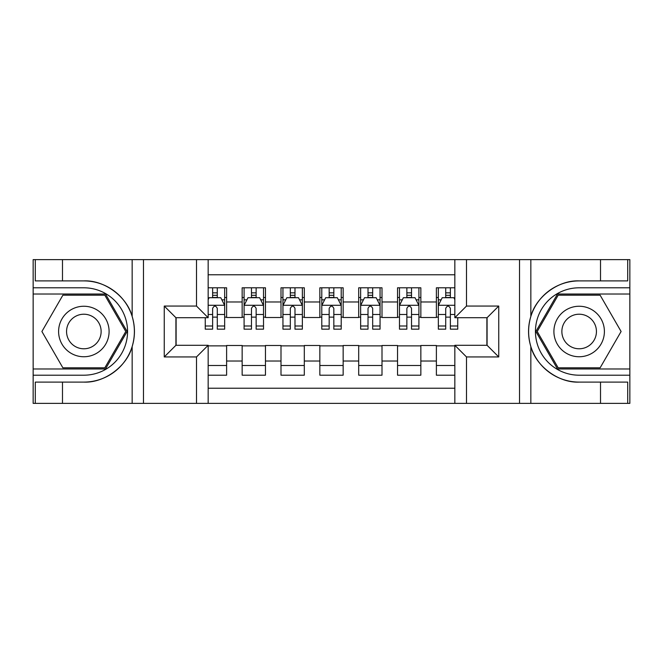<?xml version="1.0" encoding="UTF-8"?>
<svg xmlns="http://www.w3.org/2000/svg" width="663" height="663" viewBox="0 0 663 663"><rect width="100%" height="100%" fill="white"/><g stroke="black" fill="none" stroke-linecap="round" stroke-linejoin="round"><path stroke-width="0.99" d="M208.157 403.369L454.843 403.369L454.843 345.29L487.081 345.29L487.081 317.71L454.843 317.71L454.843 259.631L208.157 259.631L208.157 317.71L175.919 317.71L175.919 345.29L208.157 345.29L208.157 403.369L62.479 403.369L62.479 382.095L83.845 382.095C104.265 383.131 127.081 366.332 132.161 346.525C135.128 336.522 135.128 326.503 132.161 316.475C127.081 296.668 104.265 279.869 83.845 280.905L62.479 280.905L62.479 259.631L33.15 259.631L33.15 368.984L105.492 368.984L127.13 331.5L105.492 294.016L33.15 294.016M454.843 287.8L436.387 287.8L436.387 301.98L420.848 301.98L420.848 317.519L436.387 317.519L436.387 301.98M420.848 301.98L420.848 287.8L397.543 287.8L397.543 301.98L382.004 301.98L382.004 317.519L397.543 317.519L397.543 301.98M382.004 301.98L382.004 287.8L358.691 287.8L358.691 301.98L343.152 301.98L343.152 317.519L358.691 317.519L358.691 301.98M343.152 301.98L343.152 287.8L319.848 287.8L319.848 301.98L304.309 301.98L304.309 317.519L319.848 317.519L319.848 301.98M304.309 301.98L304.309 287.8L280.996 287.8L280.996 301.98L265.457 301.98L265.457 317.519L280.996 317.519L280.996 301.98M265.457 301.98L265.457 287.8L242.152 287.8L242.152 317.519L226.613 317.519L226.613 287.8L208.157 287.8M208.157 375.2L226.613 375.2L226.613 345.489L242.152 345.489L242.152 375.2L265.457 375.2L265.457 345.489L280.996 345.489L280.996 361.028L265.457 361.028M280.996 361.028L280.996 375.2L304.309 375.2L304.309 345.489L319.848 345.489L319.848 361.028L304.309 361.028M319.848 361.028L319.848 375.2L343.152 375.2L343.152 345.489L358.691 345.489L358.691 361.028L343.152 361.028M358.691 361.028L358.691 375.2L382.004 375.2L382.004 345.489L397.543 345.489L397.543 361.028L382.004 361.028M397.543 361.028L397.543 375.2L420.848 375.2L420.848 345.489L436.387 345.489L436.387 361.028L420.848 361.028M454.843 274.78L208.157 274.78M208.157 388.22L454.843 388.22M436.387 361.028L436.387 375.2L454.843 375.2M176.109 317.71L176.109 345.29M486.891 345.29L486.891 317.71M212.624 297.505L217.29 297.505M224.666 297.505L226.613 297.505M212.624 317.129L217.29 317.129M224.666 317.129L226.613 317.129M208.157 345.871L226.613 345.871M208.157 365.495L226.613 365.495M242.152 317.129L244.092 317.129M251.476 317.129L256.133 317.129M263.518 317.129L265.457 317.129M242.152 297.505L244.092 297.505M251.476 297.505L256.133 297.505M263.518 297.505L265.457 297.505M242.152 345.871L265.457 345.871M242.152 365.495L265.457 365.495M280.996 345.871L304.309 345.871M280.996 365.495L304.309 365.495M280.996 297.505L282.944 297.505M290.319 297.505L294.985 297.505M302.361 297.505L304.309 297.505M280.996 317.129L282.944 317.129M290.319 317.129L294.985 317.129M302.361 317.129L304.309 317.129M319.848 345.871L343.152 345.871M319.848 365.495L343.152 365.495M319.848 297.505L321.787 297.505M329.171 297.505L333.829 297.505M341.213 297.505L343.152 297.505M319.848 317.129L321.787 317.129M329.171 317.129L333.829 317.129M341.213 317.129L343.152 317.129M358.691 345.871L382.004 345.871M358.691 365.495L382.004 365.495M358.691 297.505L360.639 297.505M368.015 297.505L372.681 297.505M380.056 297.505L382.004 297.505M358.691 317.129L360.639 317.129M368.015 317.129L372.681 317.129M380.056 317.129L382.004 317.129M397.543 345.871L420.848 345.871M397.543 365.495L420.848 365.495M397.543 297.505L399.482 297.505M406.867 297.505L411.524 297.505M418.908 297.505L420.848 297.505M397.543 317.129L399.482 317.129M406.867 317.129L411.524 317.129M418.908 317.129L420.848 317.129M436.387 345.871L454.843 345.871M436.387 365.495L454.843 365.495M436.387 297.505L438.334 297.505M445.71 297.505L450.376 297.505M436.387 317.129L438.334 317.129M445.71 317.129L450.376 317.129M217.29 292.847L212.624 292.847M205.248 326.005L205.248 329.171L212.624 329.171L212.624 326.005L205.248 326.005L205.248 317.71M221.856 299.842L224.666 299.842L224.666 329.171L217.29 329.171L217.29 308.386C215.74 305.394 214.182 305.394 212.624 308.386L212.624 326.005M224.666 299.842L224.666 287.8M224.666 305.469L220.787 297.704L209.127 297.704L208.157 299.643M212.624 297.704L212.624 287.8M217.29 287.8L217.29 297.704M96.475 309.629A25.252 25.252 0 0 0 61.982 318.878A25.252 25.252 0 0 0 71.223 353.371A25.252 25.252 0 0 0 105.715 344.122A25.252 25.252 0 0 0 96.475 309.629M92.488 316.533A17.288 17.288 0 0 0 68.877 322.856A17.288 17.288 0 0 0 75.201 346.467A17.288 17.288 0 0 0 98.82 340.144A17.288 17.288 0 0 0 92.488 316.533M104.82 367.824L62.877 367.824L41.902 331.5L62.877 295.176L104.82 295.176L125.788 331.5L104.82 367.824M591.777 309.629A25.252 25.252 0 0 0 557.285 318.878A25.252 25.252 0 0 0 566.525 353.371A25.252 25.252 0 0 0 601.018 344.122A25.252 25.252 0 0 0 591.777 309.629M587.799 316.533A17.288 17.288 0 0 0 564.18 322.856A17.288 17.288 0 0 0 570.511 346.467A17.288 17.288 0 0 0 594.123 340.144A17.288 17.288 0 0 0 587.799 316.533M600.123 367.824L558.18 367.824L537.212 331.5L558.18 295.176L600.123 295.176L621.098 331.5L600.123 367.824M196.505 403.369L196.505 356.943L164.258 356.943L164.258 306.057L196.505 306.057L196.505 259.631L143.473 259.631L143.473 403.369M132.161 316.475L132.161 259.631L62.479 259.631M62.479 403.369L33.15 403.369L33.15 368.984M33.15 375.2L83.845 375.2A43.7 43.7 0 0 0 127.553 331.5A43.7 43.7 0 0 0 83.845 287.8L33.15 287.8M83.845 382.095A50.595 50.595 0 0 0 134.448 331.5A50.595 50.595 0 0 0 83.845 280.905M132.161 259.631L143.473 259.631M196.505 259.631L208.157 259.631M62.479 382.095L35.288 382.095L35.288 403.369M62.479 280.905L35.288 280.905L35.288 259.631M196.505 356.943L208.157 345.29M164.258 356.943L175.919 345.29M164.258 306.057L175.919 317.71M196.505 306.057L208.157 317.71M454.843 259.631L600.521 259.631L600.521 280.905L579.155 280.905C558.735 279.869 535.919 296.668 530.839 316.475C527.872 326.478 527.872 336.497 530.839 346.525C535.919 366.332 558.735 383.131 579.155 382.095L600.521 382.095L600.521 403.369L629.85 403.369L629.85 294.016L557.508 294.016L535.87 331.5L557.508 368.984L629.85 368.984M466.495 259.631L466.495 306.057L498.742 306.057L498.742 356.943L466.495 356.943L466.495 403.369L519.527 403.369L519.527 259.631M530.839 346.525L530.839 403.369L600.521 403.369M600.521 259.631L629.85 259.631L629.85 294.016M629.85 287.8L579.155 287.8A43.7 43.7 0 0 0 535.447 331.5A43.7 43.7 0 0 0 579.155 375.2L629.85 375.2M579.155 280.905A50.595 50.595 0 0 0 528.552 331.5A50.595 50.595 0 0 0 579.155 382.095M530.839 403.369L519.527 403.369M466.495 403.369L454.843 403.369M600.521 280.905L627.712 280.905L627.712 259.631M600.521 382.095L627.712 382.095L627.712 403.369M466.495 306.057L454.843 317.71M498.742 306.057L487.081 317.71M498.742 356.943L487.081 345.29M466.495 356.943L454.843 345.29M256.133 292.847L251.476 292.847M263.518 326.005L256.133 326.005L256.133 329.171L263.518 329.171L263.518 305.469L259.631 297.704L247.979 297.704L244.092 305.469L244.092 329.171L251.476 329.171L251.476 326.005L244.092 326.005M244.092 305.469L244.092 287.8M263.518 305.469L263.518 287.8M251.476 297.704L251.476 287.8M256.133 287.8L256.133 297.704M256.133 326.005L256.133 308.386C254.584 305.394 253.034 305.394 251.476 308.386L251.476 326.005M294.985 292.847L290.319 292.847M302.361 326.005L294.985 326.005L294.985 329.171L302.361 329.171L302.361 305.469L298.483 297.704L286.822 297.704L282.944 305.469L282.944 329.171L290.319 329.171L290.319 326.005L282.944 326.005M282.944 305.469L282.944 287.8M302.361 305.469L302.361 287.8M290.319 297.704L290.319 287.8M294.985 287.8L294.985 297.704M294.985 326.005L294.985 308.386C293.436 305.394 291.877 305.394 290.319 308.386L290.319 326.005M333.829 292.847L329.171 292.847M341.213 326.005L333.829 326.005L333.829 329.171L341.213 329.171L341.213 305.469L337.326 297.704L325.674 297.704L321.787 305.469L321.787 329.171L329.171 329.171L329.171 326.005L321.787 326.005M321.787 305.469L321.787 287.8M341.213 305.469L341.213 287.8M329.171 297.704L329.171 287.8M333.829 287.8L333.829 297.704M333.829 326.005L333.829 308.386C332.279 305.394 330.729 305.394 329.171 308.386L329.171 326.005M372.681 292.847L368.015 292.847M380.056 326.005L372.681 326.005L372.681 329.171L380.056 329.171L380.056 305.469L376.178 297.704L364.517 297.704L360.639 305.469L360.639 329.171L368.015 329.171L368.015 326.005L360.639 326.005M360.639 305.469L360.639 287.8M380.056 305.469L380.056 287.8M368.015 297.704L368.015 287.8M372.681 287.8L372.681 297.704M372.681 326.005L372.681 308.386C371.131 305.394 369.573 305.394 368.015 308.386L368.015 326.005M411.524 292.847L406.867 292.847M418.908 326.005L411.524 326.005L411.524 329.171L418.908 329.171L418.908 305.469L415.021 297.704L403.369 297.704L399.482 305.469L399.482 329.171L406.867 329.171L406.867 326.005L399.482 326.005M399.482 305.469L399.482 287.8M418.908 305.469L418.908 287.8M406.867 297.704L406.867 287.8M411.524 287.8L411.524 297.704M411.524 326.005L411.524 308.386C409.974 305.394 408.425 305.394 406.867 308.386L406.867 326.005M450.376 292.847L445.71 292.847M454.843 299.643L453.873 297.704L442.213 297.704L438.334 305.469L438.334 329.171L445.71 329.171L445.71 326.005L438.334 326.005M438.334 305.469L438.334 287.8M457.752 317.71L457.752 329.171L450.376 329.171L450.376 308.386C448.826 305.394 447.268 305.394 445.71 308.386L445.71 326.005M445.71 297.704L445.71 287.8M450.376 287.8L450.376 297.704M242.152 361.028L226.613 361.028M242.152 301.98L226.613 301.98M224.575 305.278L208.157 305.278M224.666 326.005L217.29 326.005M212.624 314.477L208.157 314.477M224.666 314.477L217.29 314.477M217.29 295.317L212.624 295.317M132.161 403.369L132.161 346.525M530.839 259.631L530.839 316.475M263.418 305.278L244.191 305.278M244.092 299.842L246.909 299.842M260.7 299.842L263.518 299.842M251.476 314.477L244.092 314.477M263.518 314.477L256.133 314.477M256.133 295.317L251.476 295.317M302.27 305.278L283.035 305.278M282.944 299.842L285.753 299.842M299.552 299.842L302.361 299.842M290.319 314.477L282.944 314.477M302.361 314.477L294.985 314.477M294.985 295.317L290.319 295.317M341.113 305.278L321.886 305.278M321.787 299.842L324.605 299.842M338.395 299.842L341.213 299.842M329.171 314.477L321.787 314.477M341.213 314.477L333.829 314.477M333.829 295.317L329.171 295.317M379.965 305.278L360.73 305.278M360.639 299.842L363.448 299.842M377.247 299.842L380.056 299.842M368.015 314.477L360.639 314.477M380.056 314.477L372.681 314.477M372.681 295.317L368.015 295.317M418.809 305.278L399.582 305.278M399.482 299.842L402.3 299.842M416.091 299.842L418.908 299.842M406.867 314.477L399.482 314.477M418.908 314.477L411.524 314.477M411.524 295.317L406.867 295.317M454.843 305.278L438.425 305.278M438.334 299.842L441.144 299.842M457.752 326.005L450.376 326.005M445.71 314.477L438.334 314.477M454.843 314.477L450.376 314.477M450.376 295.317L445.71 295.317"/></g></svg>
